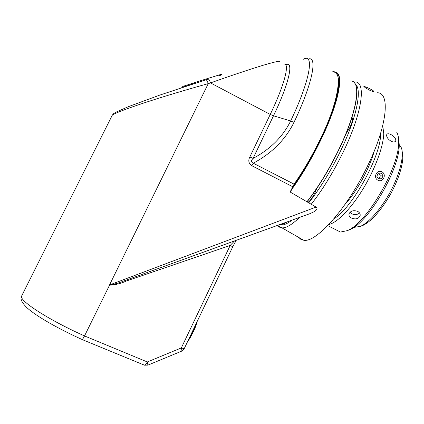 <?xml version="1.0" encoding="UTF-8"?>
<svg xmlns="http://www.w3.org/2000/svg" width="424" height="424" viewBox="0 0 424 424"><rect width="100%" height="100%" fill="white"/><g stroke="black" fill="none" stroke-linecap="round" stroke-linejoin="round"><path stroke-width="0.64" d="M321.381 136.851L321.636 137.116C313.442 154.331 304.395 169.998 294.489 184.122L294.076 184.149C304.034 169.939 313.135 154.172 321.381 136.851C338.114 102.804 343.498 69.674 332.639 71.794M308.969 58.825C317.64 57.092 312.085 84.63 293.986 122.361C285.442 139.644 271.869 153.26 253.266 163.208L294.076 184.149L290.106 192.003L316.071 207.082L109.673 284.907C114.189 284.329 118.868 283.025 123.723 281.001L308.2 214.284M251.867 165.742C248.671 163.526 247.987 160.606 249.826 156.975L253.08 158.396C270.332 149.216 282.856 136.74 290.647 120.962L273.496 115.8L253.08 158.396C251.008 160.442 251.072 162.048 253.266 163.208L251.867 165.742L292.936 186.841L290.398 192.173M22.006 295.263L21.47 296.323C19.87 301.252 49.539 320.364 84.53 335.941L109.673 284.907M308.704 214.115L309.536 213.813C312.25 212.498 317.025 211.131 317.072 207.845L316.071 207.082M147.865 365.149L181.726 351.12C182.018 350.828 181.885 349.763 181.329 347.924L147.335 361.958C146.285 364.036 145.326 365.112 144.462 365.197L147.902 365.133L147.335 361.958L84.53 335.941C83.448 338.087 82.643 339.274 82.108 339.507C58.761 328.971 36.814 316.601 26.998 307.776C21.9 302.72 20.055 298.904 21.47 296.323L112.233 115.296C113.383 113.871 112.71 114.035 116.213 112.063L128.477 106.636L159.726 95.119L205.974 79.818C206.568 79.76 207.331 81.026 208.258 83.623C187.594 89.353 162.418 96.847 143.45 103.122C124.418 109.509 114.014 113.563 112.233 115.296L111.782 116.192M279.633 61.872C281.101 60.431 275.377 61.634 262.456 65.476C248.04 69.912 230.725 75.721 210.521 82.908L208.258 83.623L109.429 285.161C115.105 284.954 120.686 283.598 126.177 281.101L126.013 280.179M234.552 240.912L230.206 245.411L232.739 246.816L184.202 348.708L181.329 347.924L230.206 245.411L126.177 281.101M144.133 365.059L81.98 339.486M184.17 348.777L181.679 351.136M206.064 79.792L208.232 79.108C208.831 79.044 209.594 80.316 210.521 82.908L270.236 114.432C284.727 84.44 290.149 62.418 283.836 64.157M337.992 77.369C340.928 86.443 333.211 113.06 321.657 137.063M181.732 87.651L182.887 86.39L202.057 80.231L221.535 74.227L221.816 74.894M182.887 86.39L183.115 87.058L195.416 83.178M218.561 75.891L221.752 74.884L221.535 74.227M182.834 87.286L182.765 86.443M221.619 74.211L221.752 74.884M333.911 218.805C352.01 208.242 380.741 156.626 380.614 134.212L380.641 133.263M382.755 125.642L383.768 133.719C383.349 146.784 374.853 169.642 362.827 189.3C350.802 208.974 337.001 222.828 328.754 224.55M398.428 137.593L399.217 144.218C400.256 168.36 368.159 223.077 349.694 229.702L347.314 230.614M336.55 230.084L340.44 232.055L347.214 230.656C366.267 223.856 399.737 166.759 398.671 141.749C398.692 137.397 397.977 134.122 396.519 131.933M374.318 150.859C369.818 167.899 356.881 191.473 345.104 204.273M349.98 212.292L351.841 213.828C354.814 215.079 357.379 214.788 359.531 212.959M357.649 211.359C359.642 212.509 360.458 214.009 360.103 215.848C358.497 218.901 355.635 219.643 351.501 218.074C349.482 216.961 348.661 215.546 349.026 213.828C350.637 210.823 353.51 209.997 357.649 211.359M391.161 134.684C394.007 136.332 395.581 138.187 395.884 140.249L395.566 141.24C394.659 142.226 393.138 142.204 391.007 141.176C388.22 139.39 386.741 137.408 386.566 135.23L386.842 134.334C387.621 133.475 389.057 133.592 391.161 134.684M188.039 340.711L188.039 340.711C188.717 340.159 189.857 338.394 191.468 335.421C194.065 330.455 195.745 326.597 196.508 323.856L196.482 322.94M189.237 338.14L189.883 337.727L193.45 331.075L195.75 325.192L195.279 325.457M189.523 337.546L189.883 337.727M192.766 330.731L193.45 331.075M307.988 202.391C310.289 200.6 312.61 197.383 314.968 192.729L316.744 188.51M345.83 134.154L349.89 127.433C352.397 122.043 353.091 118.694 351.968 117.379M367.725 87.736L363.755 86.231C364.179 87.021 366.193 88.372 369.802 90.285C372.314 91.42 373.698 91.812 373.957 91.467C373.491 90.72 371.413 89.475 367.725 87.736M298.692 237.429L300.828 239.311L303.558 240.196C315.578 243.302 346.747 209.276 367.322 166.447C387.541 125.493 390.435 92.273 377.185 92.771M381.918 171.853C376.941 168.969 372.77 177.741 377.948 180.211C382.925 183.073 387.075 174.328 381.918 171.853M380.37 175.891L378.992 178.796L381.637 178.764L378.537 178.965L376.83 176.23L378.229 173.294L381.324 173.098L383.031 175.828L380.37 175.891L378.733 173.262M381.637 178.764L383.031 175.828M378.992 178.796L378.457 178.833M402.1 151.283C405.243 160.139 398.242 182.861 386.301 201.172C377.954 213.818 370.163 221.906 362.928 225.43L360.935 226.193M353.706 227.412L360.49 226.368C368.027 222.69 376.178 214.21 384.934 200.928C398.772 179.744 405.911 153.541 400.484 146.285L399.207 144.796M227.253 258.333L222.043 269.267M249.826 156.975L270.236 114.432L273.496 115.8C289.375 82.924 294.108 60.139 285.744 64.898M293.986 122.361L290.647 120.962C310.251 80.163 314.624 52.735 303.356 59.249M294.42 184.217L292.931 186.814L294.463 184.191M334.414 72.138L334.435 72.144C344.378 71.105 340.165 99.354 322.198 137.127C312.833 156.774 302.656 174.227 291.686 189.491M292.369 188.039C303.017 173.034 312.864 156.032 321.917 137.042C339.433 100.202 343.944 72.218 334.695 72.266M278.796 224.906C280.9 224.953 283.476 224.02 286.534 222.112M306.934 201.776C318.975 186.269 330.047 167.883 340.159 146.635C357.962 109 361.306 80.412 350.595 80.995M307.071 201.856C319.113 186.369 330.185 167.999 340.292 146.752C330.169 168.01 319.097 186.369 307.061 201.851M286.794 222.017L282.559 224.153M356.303 86.973C358.842 96.428 352.842 120.056 340.292 146.731M353.377 81.885L354.703 81.98C366.601 80.92 362.456 113.144 342.454 153.599C332.771 173.162 322.362 190.053 311.237 204.273M308.746 202.831C319.765 188.844 330.1 172.107 339.757 152.619C356.536 118.619 362.494 89.252 355.365 84.222M299.614 217.39C291.998 224.694 286.073 228.186 281.843 227.863L279.389 227.126L277.529 225.361M279.84 224.874C282.787 225.658 286.878 224.068 292.115 220.098M321.657 137.1C313.458 154.341 304.395 170.029 294.479 184.17M309.536 213.813L125.17 280.481M236.237 240.302L232.75 246.794M290.414 192.183L292.936 186.841M321.662 137.09C335.887 106.594 342.051 81.726 336.746 74.136M278.791 224.906C281.043 224.985 283.762 224.005 286.953 221.959M354.883 83.433C360.204 90.105 354.771 116.028 340.297 146.746M360.183 214.639L360.103 215.848M327.731 225.616L340.44 232.055M349.694 229.702L347.214 230.656M277.566 225.351L303.558 240.196M362.928 225.43L360.49 226.368"/></g></svg>

